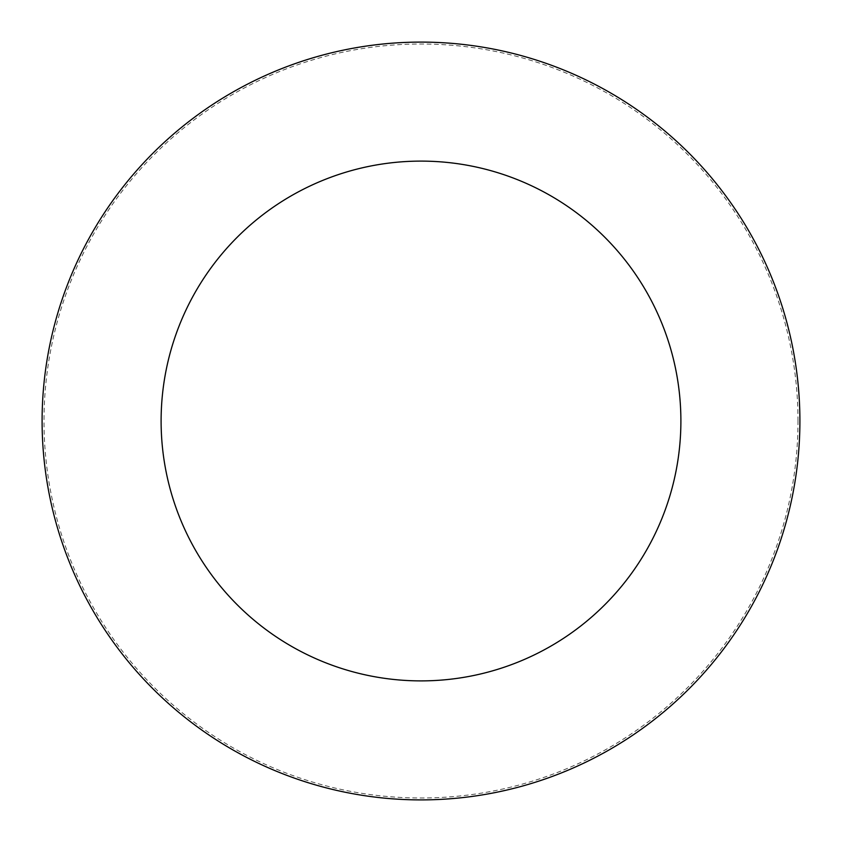 <?xml version="1.0" encoding="UTF-8"?>
<svg xmlns="http://www.w3.org/2000/svg" width="842" height="842" viewBox="0 0 842 842"><rect width="100%" height="100%" fill="white"/><g stroke="black" fill="none" stroke-linecap="round" stroke-linejoin="round"><path stroke-width="0.63" stroke-dasharray="4.21 3.16" d="M421 799.9A378.9 378.9 0 0 0 799.9 421A378.9 378.9 0 0 0 421 42.1A378.9 378.9 0 0 0 42.1 421A378.9 378.9 0 0 0 421 799.9A378.9 378.9 0 0 0 799.9 421A378.9 378.9 0 0 0 421 42.1A378.9 378.9 0 0 0 42.1 421A378.9 378.9 0 0 0 421 799.9M799.9 421A378.9 378.9 0 0 0 421 42.1A378.9 378.9 0 0 0 42.1 421A378.9 378.9 0 0 0 421 799.9A378.9 378.9 0 0 0 799.9 421M797.995 421A376.995 376.995 0 0 0 421 44.005A376.995 376.995 0 0 0 44.005 421A376.995 376.995 0 0 0 421 797.995A376.995 376.995 0 0 0 797.995 421"/><path stroke-width="1.26" d="M680.894 421A259.894 259.894 0 0 0 421 161.106A259.894 259.894 0 0 0 161.106 421A259.894 259.894 0 0 0 421 680.894A259.894 259.894 0 0 0 680.894 421M799.9 421A378.9 378.9 0 0 0 421 42.1A378.9 378.9 0 0 0 42.1 421A378.9 378.9 0 0 0 421 799.9A378.9 378.9 0 0 0 799.9 421"/></g></svg>
